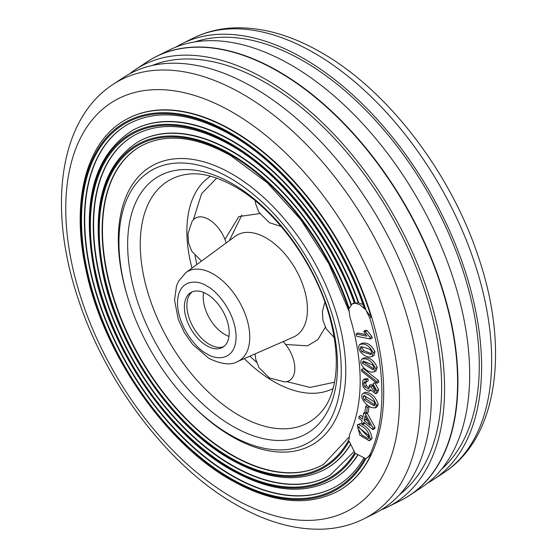 <?xml version="1.0" encoding="UTF-8"?>
<svg xmlns="http://www.w3.org/2000/svg" width="557" height="557" viewBox="0 0 557 557"><rect width="100%" height="100%" fill="white"/><g stroke="black" fill="none" stroke-linecap="round" stroke-linejoin="round"><path stroke-width="0.84" d="M230.097 434.794A157.178 90.749 60 0 1 132.489 188.726A157.178 90.749 60 0 1 230.097 178.115A157.178 90.749 60 0 1 337.807 336.971A157.178 90.749 60 0 1 283.248 449.854A157.178 90.749 60 0 1 230.097 434.794M206.793 345.786A31.686 18.297 60 0 1 186.094 317.859A31.686 18.297 60 0 1 190.947 292.467A31.686 18.297 60 0 1 206.793 294.033A31.686 18.297 60 0 1 227.5 321.96A31.686 18.297 60 0 1 222.64 347.352A31.686 18.297 60 0 1 206.793 345.786M192.256 291.826A31.686 18.297 -120 0 0 188.955 317.553A31.686 18.297 -120 0 0 209.307 344.337A31.686 18.297 -120 0 0 223.844 346.545M283.137 341.601A26.618 15.366 60 0 1 294.799 367.55A26.618 15.366 60 0 1 284.543 381.886L269.386 377.931L258.97 367.62L255.719 359.258L255.078 353.89M201.502 261.108L191.747 251.186L188.496 242.824L187.994 233.717L191.998 221.595A26.618 15.366 60 0 1 208.764 219.416A26.618 15.366 60 0 1 226.177 242.949M378.544 380.57L378.649 382.262L376.859 383.3L361.688 371.206L361.584 369.514L363.38 368.483L378.544 380.57L376.755 381.601L361.584 369.514M376.859 383.3L376.755 381.601M359.523 344.679C364.779 342.75 369.326 345.424 373.176 352.692L372.16 356.494L370.266 356.926C365.991 358.067 355.819 350.492 359.523 344.679L361.611 343.439M372.16 356.494L373.956 355.463L374.965 351.655C371.108 344.386 366.562 341.713 361.312 343.641M373.176 352.692L374.965 351.655M360.254 348.745L361.834 351.662L363.624 350.625L362.05 347.707L360.254 348.745L361.02 346.44L370.294 349.441L371.749 352.233L370.983 354.551L361.834 351.662M371.665 353.737L363.624 350.625M356.062 334.012L356.591 336.247L370.405 339.011L372.194 337.974L371.853 336.532L367.14 330.573L365.51 330.245L363.714 331.283L366.826 336.17L356.062 334.012L357.852 332.975L365.608 334.527M370.405 339.011L370.057 337.563L371.853 336.532M370.057 337.563L365.35 331.61L367.14 330.573M365.35 331.61L363.714 331.283M359.119 416.392L362.475 419.129L363.812 412.793L365.448 414.123L373.19 428.333L372.912 429.677L363.735 422.22L363.324 424.19L361.688 422.867L362.106 420.89L358.743 418.161L359.119 416.392L360.908 415.362L362.927 416.998M363.324 424.19L364.981 423.229M372.912 429.677L374.701 428.639L374.986 427.296L367.077 412.953M373.19 428.333L374.986 427.296M365.448 414.123L367.237 413.085M363.812 412.793L364.974 412.124M364.111 420.451L370.328 425.506L365.072 415.877L364.111 420.451L365.9 419.421L366.214 417.959M367.885 421.029L365.9 419.421M367.328 407.473L366.534 413.259L364.891 412.055L365.677 406.269L367.474 405.231L369.117 406.436L367.328 407.473L365.677 406.269M366.534 413.259L368.33 412.229L369.117 406.436M370.767 386.927L374.701 391.724L375.383 390.074L372.856 385.667L373.051 383.752L376.838 390.805L375.62 393.778L370.238 389.677L369.019 391.299C363.192 389.106 361.27 385.277 363.241 379.811L366.165 379.811L366.395 381.963L364.299 381.886L363.596 383.662L364.48 386.614L368.616 388.988L369.43 387.073L369.221 385.514L371.011 384.483L372.584 385.576L370.767 386.927L372.584 385.576M369.291 388.09L366.269 385.576L365.483 381.747M369.221 385.514L370.788 386.614M375.327 390.708L372.563 385.89M376.838 390.805L378.635 389.775L374.84 382.715L373.051 383.752M375.62 393.778L377.416 392.748L378.635 389.775M371.087 390.137L369.019 391.299M365.218 378.656L363.241 379.811M366.165 379.811L367.954 378.774L365.037 378.781M366.395 381.963L368.184 380.925L367.954 378.774M363.596 383.662L365.392 382.624M372.139 407.689L375.258 407.884L376.414 405.482C374.032 397.983 369.702 393.91 363.442 393.263L365.232 392.232L363.442 393.263C357.886 396.445 367.16 406.819 372.139 407.689M375.258 407.884L377.047 406.847L378.203 404.452L376.414 405.482M378.203 404.452C375.822 396.946 371.498 392.873 365.232 392.232M374.074 401.646L374.965 404.514L374.248 405.865L364.201 399.884L363.213 396.863L363.909 395.526L374.074 401.646M364.201 399.884L365.991 398.847L365.002 395.825L363.213 396.863M374.882 404.995L365.991 398.847M145.593 62.85A253.519 146.373 60 0 1 156.155 56.598A253.519 146.373 60 0 1 278.347 71.602A253.498 146.359 -120 0 0 147.194 61.792L135.254 69.695A252.62 145.85 60 0 1 265.954 79.491A252.62 145.85 60 0 1 432.169 306.169A252.62 145.85 60 0 1 387.714 506.974A252.62 145.85 60 0 1 381.072 509.94M405.259 498.062A253.519 146.373 -120 0 0 444.312 294.966A253.519 146.373 -120 0 0 278.653 71.428A253.519 146.373 -120 0 0 151.741 58.958M371.185 454.192L369.764 455.013A213.916 123.501 -120 0 0 369.764 317.908L366.193 310.695L371.185 317.086A213.916 123.501 60 0 0 232.067 130.658A213.916 123.501 60 0 0 125.109 120.068C86.112 141.847 70.864 201.244 85.848 269.303C102.676 352.511 165.081 443.184 231.051 480.078C272.658 503.479 308.648 506.981 339.018 490.578A213.916 123.501 60 0 0 371.185 454.192L367.529 457.569M349.176 441.179L354.851 452.716A198.215 114.443 60 0 1 230.528 468.047A198.215 114.443 60 0 1 90.373 225.286A198.215 114.443 60 0 1 230.528 144.36A198.215 114.443 60 0 1 354.851 303.252L352.121 303.983L349.176 308.425A186.553 107.71 -120 0 0 230.445 153.934A186.553 107.71 -120 0 0 98.526 230.097A186.553 107.71 -120 0 0 230.445 458.578A186.553 107.71 -120 0 0 349.176 441.179M355.512 303.273A199.232 115.027 -120 0 0 230.535 143.532A199.232 115.027 -120 0 0 89.663 224.868A199.232 115.027 -120 0 0 230.535 468.876A199.232 115.027 -120 0 0 355.512 453.44L365.044 458.314A210.894 121.76 60 0 1 230.626 478.345A210.894 121.76 60 0 1 81.503 220.057A210.894 121.76 60 0 1 230.626 133.959A210.894 121.76 60 0 1 365.044 309.205L359.808 304.686L355.512 303.273L358.297 302.674A201.237 116.183 -120 0 0 231.97 141.067A201.237 116.183 -120 0 0 131.355 131.097C93.618 156.162 81.294 202.971 94.384 271.538C110.209 349.803 168.903 435.08 230.96 469.788C270.103 491.803 303.983 495.096 332.592 479.654A201.237 116.183 -120 0 0 357.476 455.271M369.764 455.013L367.474 457.603L366.193 458.133A211.904 122.345 -120 0 1 230.633 479.173A211.904 122.345 -120 0 1 80.793 219.639A211.904 122.345 -120 0 1 230.633 133.13A211.904 122.345 -120 0 1 366.193 310.695M348.967 309.748L349.754 316.362A183.49 105.941 60 0 1 349.754 433.973L348.967 439.64A185.537 107.125 -120 0 1 230.438 457.757L230.438 457.757A185.537 107.125 -120 0 1 99.237 230.514A185.537 107.125 -120 0 1 230.438 154.769L230.438 154.769A185.537 107.125 -120 0 1 348.967 309.748M140.294 146.428A183.49 105.941 -120 0 0 102.467 230.326A183.49 105.941 -120 0 0 232.213 455.055A183.49 105.941 -120 0 0 323.784 464.246M134.049 135.393A196.168 113.259 -120 0 0 93.597 225.098A196.168 113.259 -120 0 0 232.311 465.353A196.168 113.259 -120 0 0 330.217 475.163M326.346 468.618A188.558 108.866 -120 0 0 326.534 468.514A188.558 108.866 -120 0 0 350.249 445.022M351.286 304.582A188.558 108.866 -120 0 0 232.248 151.253A188.558 108.866 -120 0 0 137.969 141.917A188.558 108.866 -120 0 0 137.788 142.021M363.011 304.554L358.297 302.674M127.811 124.364A208.84 120.577 -120 0 0 96.013 291.771A208.84 120.577 -120 0 0 232.401 475.643A208.84 120.577 -120 0 0 336.651 486.087M357.629 455.396A201.237 116.183 60 0 1 332.961 479.438A201.237 116.183 60 0 1 332.773 479.542M131.543 130.992A201.237 116.183 60 0 1 131.731 130.881A201.237 116.183 60 0 1 232.346 140.851A201.237 116.183 60 0 1 358.666 302.458M339.206 490.466A213.916 123.501 -120 0 0 339.394 490.362A213.916 123.501 -120 0 0 372.187 318.945A213.916 123.501 -120 0 0 232.436 130.442A213.916 123.501 -120 0 0 125.485 119.852A213.916 123.501 -120 0 0 125.297 119.957M363.791 518.894L374.736 513.443A251.729 145.335 -120 0 0 419.031 313.34A251.729 145.335 -120 0 0 253.4 87.463A251.729 145.335 -120 0 0 123.167 77.701L112.967 84.455C58.471 119.95 47.533 209.328 78.634 300.188C106.408 384.608 169.265 466.815 235.75 504.496C265.745 521.846 294.82 530.062 322.969 529.15C337.639 528.523 351.244 525.105 363.791 518.894A250.984 144.904 -120 0 0 407.961 319.391A250.984 144.904 -120 0 0 242.817 94.182A250.984 144.904 -120 0 0 112.967 84.455M399.849 494.386A248.45 143.441 -120 0 0 425.395 292.627A248.45 143.441 -120 0 0 265.954 82.896A248.45 143.441 -120 0 0 152.228 65.482M387.714 506.974L400.532 500.583A253.498 146.359 -120 0 0 445.14 299.088A253.498 146.359 -120 0 0 278.347 71.623A253.519 146.373 60 0 1 442.724 290.921A253.519 146.373 60 0 1 409.506 495.431A253.519 146.373 60 0 1 398.812 501.439M409.583 495.382A253.505 146.366 -120 0 0 409.66 495.326A253.505 146.366 -120 0 0 442.871 290.831A253.505 146.366 -120 0 0 278.5 71.526A253.505 146.366 -120 0 0 156.308 56.515A253.505 146.366 -120 0 0 156.232 56.556M411.407 494.17L421.746 487.326A252.62 145.85 -120 0 0 454.846 283.541A252.62 145.85 -120 0 0 291.046 65.002A252.62 145.85 -120 0 0 169.286 50.046L158.188 55.582M441.513 469.307A248.45 143.441 -120 0 0 461.683 266.803A248.45 143.441 -120 0 0 303.6 61.166A248.45 143.441 -120 0 0 194.776 41.942M175.928 47.087A251.729 145.335 60 0 1 182.264 43.578A251.729 145.335 60 0 1 303.6 58.485A251.729 145.335 60 0 1 466.815 276.251A251.729 145.335 60 0 1 433.833 479.319A251.729 145.335 60 0 1 427.637 483.051M129.363 73.97A252.62 145.85 60 0 1 135.254 69.695M365.044 309.205L364.069 307.631C340.271 236.105 286.305 166.104 231.044 134.905C190.585 112.326 156.12 108.845 127.637 124.462A208.84 120.577 60 0 0 95.623 291.812A208.84 120.577 60 0 0 232.06 475.845A208.84 120.577 60 0 0 336.477 486.191C347.728 479.674 356.912 470.171 364.02 457.687M354.851 303.252L354.377 303.147C331.366 237.449 281.689 173.986 230.953 145.307C192.952 124.107 160.597 120.834 133.882 135.49A196.168 113.259 60 0 0 103.811 292.683A196.168 113.259 60 0 0 231.963 465.548A196.168 113.259 60 0 0 330.043 475.267L354.008 451.685M370.259 439.278L369.207 440.754L370.997 439.724L372.055 438.248C370.913 431.014 367.007 426.133 360.337 423.592L358.541 424.629C365.218 427.17 369.124 432.051 370.259 439.278L372.055 438.248M371.004 439.717L369.187 440.768L359.85 435.184L357.281 424.866L358.541 424.629M360.337 423.592L357.281 424.866M357.601 427.665L361.841 435.024L368.281 438.777L368.873 437.99L368.462 435.226L358.172 426.878L357.601 427.665L359.216 426.732M369.04 437.886L359.286 427.518M375.446 368.407C371.985 360.999 367.46 357.9 361.869 359.098L361.869 359.098C357.601 364.229 367.613 372.661 372.118 372.09L374.374 371.784L375.446 368.407L377.242 367.369C373.775 359.968 369.249 356.863 363.658 358.06L361.89 359.084M361.911 359.07L363.658 358.06M374.005 367.794L373.204 369.834L362.329 363.067L363.136 361.033L372.703 364.953L374.005 367.794M373.907 368.971L364.125 362.029L362.329 363.067M374.374 371.784L376.163 370.753L377.242 367.369M203.632 292.467A30.419 17.566 -120 0 0 203.208 297.139A30.419 17.566 -120 0 0 228.976 336.365M333.121 388.507A122.624 70.795 60 0 1 273.584 381.468A122.624 70.795 60 0 1 244.258 358.631M334.541 382.22L310.068 387.435L286.827 381.615M232.582 183.852A148.399 85.681 -120 0 0 127.65 244.439A148.399 85.681 -120 0 0 232.582 426.189A148.399 85.681 -120 0 0 337.514 365.608A148.399 85.681 -120 0 0 232.582 183.852M239.023 415.355A139.689 80.647 60 0 1 143.776 276.509A139.689 80.647 60 0 1 188.586 174.118C201.69 172.545 217.146 176.722 234.963 186.651C273.647 208.255 313.02 260.627 328.129 311.913C334.994 334.764 337.528 355.394 335.732 373.796C334.089 388.675 330.162 400.267 323.951 408.573A139.689 80.647 60 0 1 239.023 415.355M285.623 344.47L307.513 345.848L317.873 339.638L325.33 327.224M293.435 337.096A58.325 33.671 -120 0 0 304.79 291.088A58.325 33.671 -120 0 0 266.204 237.992A58.325 33.671 -120 0 0 235.235 236.286L185.947 272.554A51.543 29.758 60 0 1 213.317 274.065A51.543 29.758 60 0 1 247.419 320.985A51.543 29.758 60 0 1 237.379 361.639L293.435 337.096M206.793 353.744C198.222 350.158 177.892 328.268 177.488 302.994C177.892 278.18 198.222 279.767 206.793 286.075C215.364 289.661 235.695 311.551 236.098 336.832C235.695 361.639 215.364 360.059 206.793 353.744M191.991 268.105A122.624 70.795 60 0 1 210.553 176.207M259.736 213.596L238.897 216.548L224.937 239.364M256.554 362.294L249.821 356.195M196.886 264.505L194.971 255.628M193.376 219.75L201.599 193.676L216.708 178.129M229.38 240.596L241.849 215.03M364.48 386.614L366.269 385.576M185.084 397.802A160.82 92.852 -120 0 0 232.046 436.639A160.82 92.852 -120 0 0 345.765 370.983A160.82 92.852 -120 0 0 232.046 174.021A160.82 92.852 -120 0 0 118.328 239.677A160.82 92.852 -120 0 0 128.479 299.77M348.947 437.175L323.617 464.343A183.49 105.941 60 0 1 231.872 455.257A183.49 105.941 60 0 1 111.999 293.56A183.49 105.941 60 0 1 140.127 146.526C165.074 132.831 195.319 135.894 230.856 155.716L267.269 182.752L300.829 219.716L328.79 263.614L348.905 310.903M350.952 304.902A188.558 108.866 -120 0 0 231.879 151.469A188.558 108.866 -120 0 0 137.6 142.132C102.21 165.645 90.645 209.529 102.92 273.772C117.75 347.095 172.719 426.968 230.863 459.49C267.548 480.134 299.311 483.211 326.158 468.729A188.558 108.866 -120 0 0 350.158 444.778M232.603 112.354A235.952 136.228 -120 0 0 65.761 208.687A235.952 136.228 -120 0 0 232.603 497.666A235.952 136.228 -120 0 0 399.446 401.332A235.952 136.228 -120 0 0 232.603 112.354M314.183 52.985A250.984 144.904 60 0 1 476.917 270.11A250.984 144.904 60 0 1 444.033 472.573C498.529 437.071 509.467 347.693 478.366 256.833C450.592 172.419 387.735 90.213 321.25 52.525C291.464 35.3 262.584 27.077 234.594 27.85C219.716 28.414 205.923 31.84 193.209 38.127A250.984 144.904 60 0 1 314.183 52.985M369.764 317.908L371.185 317.086M185.947 272.554L178.491 281.306L176.52 285.88L174.536 300.021L178.275 319.377L184.29 332.501L192.513 344.31L208.896 358.388C221.512 364.369 231.009 365.455 237.379 361.639M283.248 449.854L286.026 449.715M132.489 188.726L134 186.393M324.905 302.186L322.44 311.342L322.942 320.449L326.193 328.811L334.186 337.556M281.201 226.49L269.386 222.682L258.97 212.37L255.719 204.015L255.21 200.764M326.158 468.729L326.534 468.514M137.6 142.132L137.969 141.917M332.592 479.654L332.961 479.438M131.355 131.097L131.731 130.881M339.018 490.578L339.394 490.362M444.033 472.573L433.833 479.319M193.209 38.127L182.264 43.578M125.109 120.068L125.485 119.852M352.121 303.983L353.911 302.952M369.187 440.768L370.976 439.738"/></g></svg>
